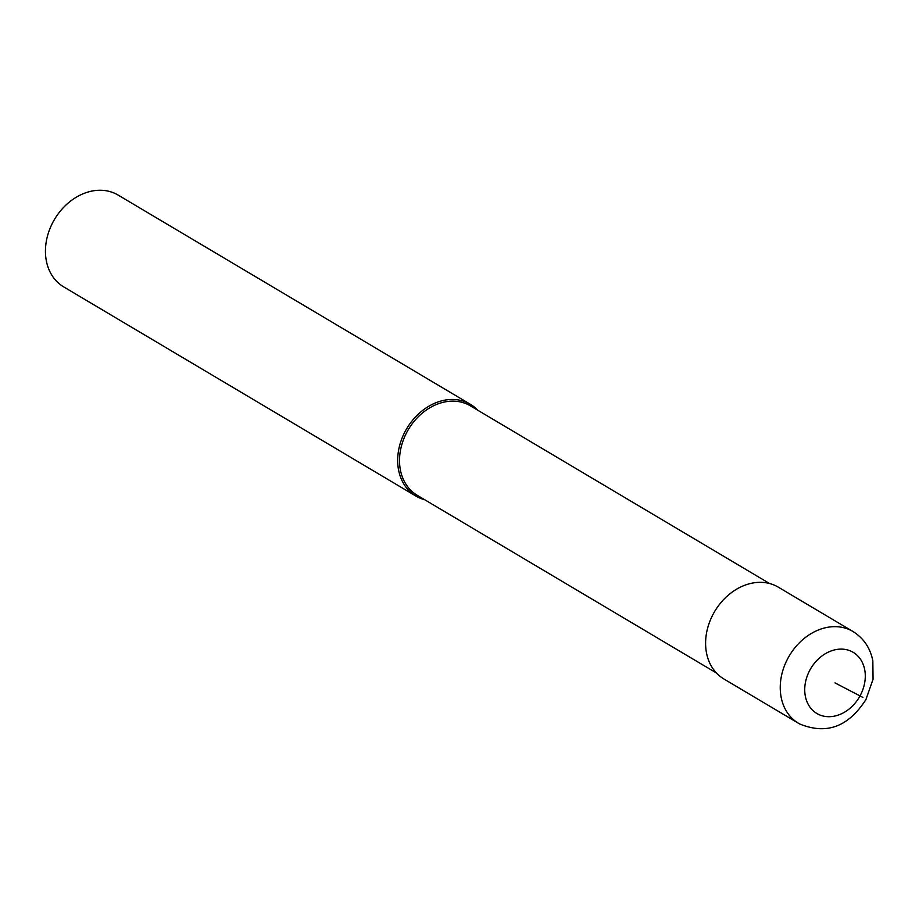 <?xml version="1.0" encoding="UTF-8"?>
<svg xmlns="http://www.w3.org/2000/svg" width="919" height="919" viewBox="0 0 919 919"><rect width="100%" height="100%" fill="white"/><g stroke="black" fill="none" stroke-linecap="round" stroke-linejoin="round"><path stroke-width="1.38" d="M724.999 679.601A53.359 42.274 -59.3 0 1 713.799 612.973A53.359 42.274 -59.3 0 1 777.06 586.46A53.359 42.274 120.7 0 0 714.235 612.203A53.359 42.274 120.7 0 0 723.781 678.911L798.427 723.242A53.359 42.274 -59.3 0 1 788.881 656.534A53.359 42.274 -59.3 0 1 851.706 630.79A53.359 42.274 -59.3 0 1 852.924 631.479L778.278 587.149A53.359 42.274 120.7 0 0 777.06 586.46A53.359 42.274 -59.3 0 1 779.461 587.896M769.513 583.496L470.379 405.842A52.027 41.217 120.7 0 0 469.184 405.164A52.027 41.217 120.7 0 0 407.933 430.276A52.027 41.217 120.7 0 0 417.237 495.307L716.383 672.961M424.624 499.683A53.359 42.274 -59.3 0 1 417.077 496.731A53.359 42.274 -59.3 0 1 415.859 496.042A53.359 42.274 -59.3 0 1 406.313 429.334A53.359 42.274 -59.3 0 1 469.138 403.59A53.359 42.274 -59.3 0 1 470.356 404.28A53.359 42.274 -59.3 0 1 477.754 410.219M470.356 404.28L118.114 195.081A53.359 42.274 120.7 0 0 116.897 194.391A53.359 42.274 120.7 0 0 54.072 220.146A53.359 42.274 120.7 0 0 63.618 286.843L415.859 496.042M835.003 682.897L862.907 697.418M799.645 723.931A53.359 42.274 -59.3 0 1 798.427 723.242L799.886 724.069C832.694 737.348 852.648 719.956 865.882 699.658L873.05 679.29L872.832 660.784C870.27 647.952 863.63 638.177 852.924 631.479M852.361 651.858A35.577 28.179 -59.3 0 1 859.828 696.269A35.577 28.179 -59.3 0 1 817.657 713.948A35.577 28.179 -59.3 0 1 810.19 669.537A35.577 28.179 -59.3 0 1 852.361 651.858"/></g></svg>
